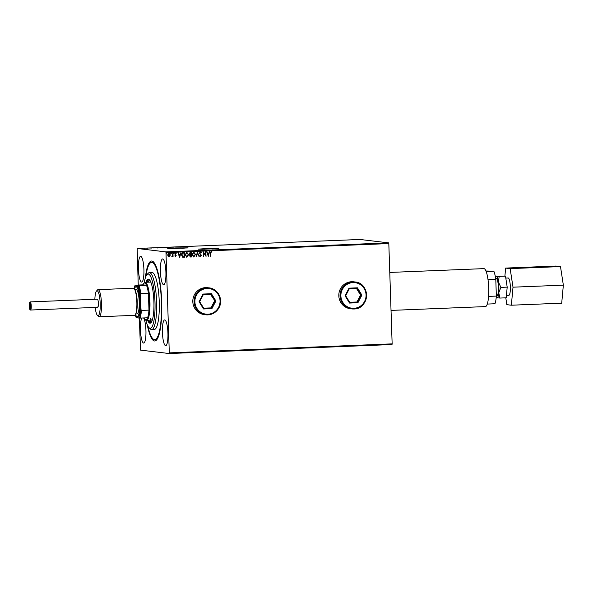 <?xml version="1.0" encoding="UTF-8"?>
<svg xmlns="http://www.w3.org/2000/svg" width="593" height="593" viewBox="0 0 593 593"><rect width="100%" height="100%" fill="white"/><g stroke="black" fill="none" stroke-linecap="round" stroke-linejoin="round"><path stroke-width="0.89" d="M181.829 248.371L184.497 248.104L176.492 248.156L171.303 248.541L173.979 248.63M212.613 248.971L215.281 248.704L207.276 248.756L202.087 249.142L204.763 249.23M206.505 248.534L198.507 249.127L202.302 249.268L218.847 248.452L206.505 248.534M218.647 248.526L198.714 249.186M175.728 247.926L167.723 248.526L171.518 248.66L188.063 247.852L175.728 247.926M187.862 247.926L167.93 248.586M145.344 277.88A40.027 8.495 87.7 0 1 153.439 261.891A40.027 8.495 87.7 0 1 161.711 302.015A40.027 8.495 87.7 0 1 156.589 339.967A40.027 8.495 87.7 0 1 147.234 324.675M145.893 276.405A38.671 8.206 87.7 0 1 151.615 262.365A38.671 8.206 87.7 0 1 155.136 265.679A38.671 8.206 87.7 0 1 161.518 308.842A38.671 8.206 87.7 0 1 154.736 339.641L156.063 339.589A38.671 8.206 -92.3 0 0 157.189 339.159M338.811 295.811A13.565 13.254 96.8 0 0 350.448 308.745L351.723 308.901A13.565 13.254 -83.2 0 1 352.879 281.875A13.565 13.254 -83.2 0 1 366.57 295.937A13.565 13.254 -83.2 0 1 353.791 308.983C369.632 309.205 370.751 282.972 354.933 281.957L353.665 281.801A13.565 13.254 96.8 0 0 338.811 295.811M192.814 301.711A13.565 13.254 96.8 0 0 204.452 314.646L205.727 314.794A13.565 13.254 -83.2 0 1 195.631 295.01A13.565 13.254 -83.2 0 1 208.936 287.85A13.565 13.254 -83.2 0 1 219.032 307.641A13.565 13.254 -83.2 0 1 205.727 314.794C211.597 315.202 216.037 312.815 219.047 307.634C223.576 299.702 217.883 288.546 208.936 287.85L207.661 287.701A13.565 13.254 96.8 0 0 192.814 301.711M162.43 332.48A12.89 2.735 -92.3 0 0 165.699 345.682A12.89 2.735 -92.3 0 0 167.93 333.133A12.89 2.735 -92.3 0 0 164.661 319.923A12.89 2.735 -92.3 0 0 162.43 332.48M138.421 268.866A12.89 2.735 -92.3 0 0 141.69 282.075A12.89 2.735 -92.3 0 0 143.914 269.526A12.89 2.735 -92.3 0 0 140.645 256.317A12.89 2.735 -92.3 0 0 138.421 268.866M141.816 318.033A12.89 2.735 -92.3 0 0 140.445 329.856A12.89 2.735 -92.3 0 0 143.714 343.065A12.89 2.735 -92.3 0 0 145.937 330.516A12.89 2.735 -92.3 0 0 143.58 317.959M160.406 271.49A12.89 2.735 -92.3 0 0 163.675 284.699A12.89 2.735 -92.3 0 0 165.907 272.143A12.89 2.735 -92.3 0 0 162.638 258.941A12.89 2.735 -92.3 0 0 160.406 271.49M388.645 242.878L360.003 239.468L137.168 248.467L165.81 251.884L388.645 242.878L388.815 243.575L165.973 252.581L169.302 352.872L392.143 343.866L392.017 344.533L169.183 353.532L140.541 350.122L139.333 318.085M168.849 253.07L170.221 254.805L169.909 256.043L169.027 256.665L168.049 256.132L167.663 254.916L168.909 253.078L170.273 254.812L169.969 256.05L168.857 256.658M172.956 252.974L173.067 256.443L172.696 255.946L172.096 256.539L172.956 252.974M172.696 255.946L171.814 256.435M176.039 253.582L175.484 253.226L175.988 253.574L175.484 253.226L175.068 253.804L176.136 255.457L175.543 256.406L174.839 255.939L175.832 255.494L174.765 253.841L175.484 252.811L176.24 253.248L175.12 253.811L176.188 255.464L175.454 256.398M175.039 255.635L175.506 255.976M183.23 252.559L184.304 252.514L184.467 257.258L182.651 257.162L181.532 254.946C181.436 253.574 181.999 252.781 183.23 252.559M184.253 252.522L184.408 257.251L182.651 257.162M191.146 252.24L191.302 256.977L190.649 256.999L189.597 255.872L189.997 254.849L189.226 253.663L190.279 252.277L191.205 252.24L191.361 256.984L190.427 256.999M197.447 251.988L199.092 256.673L197.454 253.129L196.061 256.791L197.447 251.988M205.534 251.662L206.045 256.391L203.607 252.944L203.369 256.495L203.214 251.751L205.645 255.19L205.534 251.662M211.071 251.313L211.968 251.825L211.797 252.195L211.093 251.803L210.634 253.041L210.382 256.213L210.278 253.011L211.19 251.321M211.33 251.862L210.582 253.033L210.737 256.198M388.815 243.575L392.143 343.866M208.306 256.295L206.601 251.617L207.513 253.1L208.818 253.048L209.633 251.491L208.306 256.295L209.574 251.499M200.382 251.743L201.457 252.737L200.427 252.233L199.804 253.063L201.316 255.59L200.523 256.732L199.604 255.968L200.516 256.243L200.96 255.627L199.448 253.07L200.501 251.751M200.471 252.233L199.804 253.063M193.629 252.01L195.505 254.412L193.829 256.991L191.999 254.582L193.689 252.018L195.564 254.419L193.637 256.991M186.736 252.284L188.611 254.686L186.928 257.273L185.098 254.864L186.795 252.292L188.663 254.694L186.736 257.273M179.649 257.451L177.944 252.774L178.864 254.256L180.161 254.204L180.976 252.648L179.649 257.451L180.917 252.655M173.727 252.877L173.808 253.671L173.786 252.877M174.038 253.255L173.808 253.671L173.497 253.285M170.992 252.981L171.073 253.782L171.051 252.989M171.303 253.367L171.073 253.782L170.762 253.396M166.529 253.167L166.618 253.96L166.589 253.174M166.841 253.545L166.618 253.96L166.307 253.582M139.281 248.467L141.897 248.363L139.229 248.452M144.269 248.208L145.003 248.297L144.269 248.267M147.494 248.2L147.976 248.163M146.249 248.156L146.79 248.119M153.261 247.918L156.634 247.867L153.172 247.896M160.785 247.585L163.527 247.592L160.74 247.577M168.76 247.214L171.258 247.281L168.76 247.325M176.847 246.888L174.527 246.984L176.847 246.888M181.866 246.74L182.362 246.681M180.472 246.903L177.915 246.851L180.472 246.903M171.673 247.096L170.969 247.17M171.807 247.103L171.325 247.155M173.304 247.185L172.711 247.222M167.3 247.407L163.735 247.503L167.382 247.377M160.406 247.681L156.841 247.778L160.488 247.659M151.815 248.067L149.258 248.007L151.815 248.067M138.236 285.033L137.168 248.467M169.183 353.532L169.302 352.872M165.973 252.581L165.81 251.884M154.098 262.647A38.671 8.206 -92.3 0 0 152.935 262.314L151.615 262.365M179.36 246.858L180.361 246.814L179.36 246.858M164.031 247.741L166.944 247.37L164.098 247.518M162.697 247.607L161.911 247.615L162.697 247.607M161.911 247.644L162.564 247.563M162.46 247.548L161.14 247.57L162.46 247.563M161.14 247.6L161.859 247.511M157.138 248.015L160.051 247.652L157.197 247.8M156.174 247.874L153.617 247.911L156.174 247.874M153.617 247.941L154.054 247.83M150.704 248.015L151.704 247.978L150.704 248.015M139.637 248.452L140.304 248.378M140.889 248.452L141.542 248.378M211.012 251.306L211.968 251.825M206.935 251.602L207.513 253.1M208.684 253.545L207.624 253.574L208.239 255.153L208.684 253.545L207.683 253.582L208.239 255.153M205.83 251.647L206.045 256.391M203.725 256.48L203.607 252.944M203.243 251.751L205.645 255.19M200.323 251.736L201.457 252.737M199.745 253.055L199.937 253.522M199.878 253.515L201.109 254.879M201.049 254.871L201.316 255.59M201.257 255.583L200.464 256.725M199.811 255.657L200.456 256.243M197.387 251.988L199.092 256.673M196.446 256.776L197.454 253.129M193.867 252.507L192.295 254.56L193.792 256.51M193.637 256.502L195.208 254.434L193.718 252.499L192.354 254.567L193.852 256.517M190.864 252.737L189.523 253.641L190.116 254.471L190.924 254.501L190.864 252.737L189.582 253.648L190.738 254.508M189.893 255.842L190.99 256.51L190.939 254.99L189.893 255.842L190.561 256.517M190.701 254.99L189.953 255.85M186.973 252.781L185.401 254.842L186.899 256.784M186.743 256.784L188.307 254.708L186.825 252.781L185.453 254.849L186.958 256.791M183.704 257.28L182.592 257.154M183.963 253.018L182.577 253.189L181.829 254.923L182.77 256.702L184.089 256.791L183.963 253.018L182.637 253.189L181.888 254.931L182.829 256.702L183.86 256.799M178.278 252.759L178.864 254.256M180.027 254.701L178.975 254.731L179.583 256.309L180.027 254.701L179.027 254.738L179.583 256.309M174.979 255.627L175.446 255.968L174.979 255.627M175.432 252.803L176.24 253.248M173.749 253.663L173.438 253.278M172.897 252.974L173.067 256.443M171.014 253.774L170.71 253.389M168.864 253.5L167.96 254.894L168.953 256.235M168.842 256.228L169.917 254.82L168.923 253.5L168.019 254.901L169.012 256.243M166.559 253.952L166.248 253.574M29.843 302.319A3.662 0.778 -92.3 0 0 29.65 302.415A3.662 0.778 -92.3 0 0 29.183 306.01A3.662 0.778 -92.3 0 0 29.939 309.561A3.662 0.778 -92.3 0 0 30.087 309.635A3.662 0.778 -92.3 0 0 30.747 306.07A3.662 0.778 -92.3 0 0 29.843 302.319M29.65 302.415L30.013 302A4.069 0.86 87.7 0 1 30.199 301.896A4.069 0.86 87.7 0 1 30.228 301.896A4.069 0.86 87.7 0 1 31.229 305.995A4.069 0.86 87.7 0 1 30.525 310.028A4.069 0.86 87.7 0 1 30.495 310.028A4.069 0.86 87.7 0 1 30.332 309.939L29.939 309.561M29.88 303.542A2.439 0.519 87.7 0 1 29.976 303.594A2.439 0.519 87.7 0 1 30.48 305.958A2.439 0.519 87.7 0 1 30.169 308.36A2.439 0.519 87.7 0 1 30.043 308.419A2.439 0.519 87.7 0 1 29.442 305.914A2.439 0.519 87.7 0 1 29.88 303.542M508.082 277.991A8.673 1.838 87.7 0 1 508.149 277.984A8.673 1.838 87.7 0 1 508.208 277.984A8.673 1.838 87.7 0 1 510.343 286.723A8.673 1.838 87.7 0 1 508.846 295.307A8.673 1.838 87.7 0 1 508.787 295.307M496.163 278.473A8.673 1.838 87.7 0 1 496.222 278.465A8.673 1.838 87.7 0 1 496.282 278.465A8.673 1.838 87.7 0 1 498.416 287.205A8.673 1.838 87.7 0 1 496.919 295.788A8.673 1.838 87.7 0 1 496.86 295.788M389.771 272.432L483.881 268.629A18.998 4.032 87.7 0 1 484.021 268.636A18.998 4.032 87.7 0 1 488.691 287.768A18.998 4.032 87.7 0 1 485.415 306.588L391.032 310.406M497.238 297.745L499.906 298.064L498.757 292.786L500.885 287.383L498.394 281.949L499.187 276.375L496.215 276.286A10.852 2.305 87.7 0 1 498.394 281.949A10.852 2.305 87.7 0 1 498.757 292.786A10.852 2.305 87.7 0 1 496.934 297.968A10.852 2.305 87.7 0 1 496.504 297.738A10.852 2.305 87.7 0 1 496.23 297.404M496.215 276.286L496.519 276.064L496.215 276.286A10.852 2.305 -92.3 0 0 495.644 276.56A10.852 2.305 -92.3 0 0 495.4 276.916M488.002 279.637L495.792 279.318A18.316 3.884 -92.3 0 0 493.85 271.238L485.956 270.986M495.792 279.318L496.348 296.085A18.316 3.884 -92.3 0 1 494.925 303.764L487.29 304.076M486.178 271.55L493.85 271.238M488.565 296.396L496.348 296.085M496.519 276.064L505.495 276.123L507.193 287.123L506.214 297.812L499.906 298.064M507.193 287.123L500.885 287.383M505.495 276.123L499.187 276.375M504.902 276.056L505.636 268.08L555.975 266.049L560.489 266.583L563.35 285.151L561.704 303.179L511.359 305.21L506.845 304.676L505.792 297.827M505.636 268.08L510.143 268.622L513.004 287.182L511.359 305.21M560.489 266.583L510.143 268.622M563.35 285.151L513.004 287.182M30.184 303.987A2.038 0.43 -92.3 0 0 29.932 305.981A2.038 0.43 -92.3 0 0 30.347 307.952M30.199 301.896L97.363 299.183A4.069 0.86 87.7 0 1 97.734 299.532A4.069 0.86 87.7 0 1 98.408 304.076A4.069 0.86 87.7 0 1 97.697 307.315A4.069 0.86 87.7 0 1 97.326 306.966M95.191 307.419A12.483 2.646 -92.3 0 0 96.896 314.653A12.483 2.646 -92.3 0 0 97.445 315.446A12.483 2.646 -92.3 0 0 100.202 307.1A12.483 2.646 -92.3 0 0 98.164 291.845A12.483 2.646 -92.3 0 0 96.466 291.096A12.483 2.646 -92.3 0 0 94.865 299.28M96.466 291.096L97.43 289.999A13.565 2.876 87.7 0 1 98.045 289.651A13.565 2.876 87.7 0 1 99.276 290.815A13.565 2.876 87.7 0 1 101.514 305.958A13.565 2.876 87.7 0 1 99.135 316.766A13.565 2.876 87.7 0 1 98.497 316.462L97.445 315.446M135.471 314.453A14.921 3.165 -92.3 0 0 135.856 315.306A14.921 3.165 -92.3 0 0 136.516 316.254A14.921 3.165 -92.3 0 0 139.807 306.27A14.921 3.165 -92.3 0 0 137.368 288.035A14.921 3.165 -92.3 0 0 135.337 287.138A14.921 3.165 -92.3 0 0 134.448 289.021M135.337 287.138L135.945 286.456A15.603 3.313 87.7 0 1 138.065 287.39A15.603 3.313 87.7 0 1 140.615 306.455A15.603 3.313 87.7 0 1 137.168 316.892L136.516 316.254M134.722 289.525L136.123 289.466A12.208 2.587 87.7 0 1 137.235 290.518A12.208 2.587 87.7 0 1 139.244 304.15A12.208 2.587 87.7 0 1 137.109 313.875L135.708 313.927M98.045 289.651L133.418 288.22A13.565 2.876 87.7 0 1 134.655 289.384A13.565 2.876 87.7 0 1 136.887 304.528A13.565 2.876 87.7 0 1 134.507 315.335L99.135 316.766M145.745 319.842A27.137 5.76 -92.3 0 0 147.82 325.95A27.137 5.76 -92.3 0 0 149.021 327.677A27.137 5.76 -92.3 0 0 155.003 309.531A27.137 5.76 -92.3 0 0 150.578 276.375A27.137 5.76 -92.3 0 0 146.879 274.744A27.137 5.76 -92.3 0 0 144.247 282.824M146.879 274.744L148.087 273.373A28.494 6.041 87.7 0 1 149.377 272.639A28.494 6.041 87.7 0 1 151.971 275.078A28.494 6.041 87.7 0 1 156.671 306.885A28.494 6.041 87.7 0 1 151.675 329.575A28.494 6.041 87.7 0 1 150.333 328.952L149.021 327.677M150.222 318.434A18.998 4.032 -92.3 0 0 151.956 320.064A18.998 4.032 -92.3 0 0 152.371 319.938M149.881 320.146A21.37 4.536 -92.3 0 0 150.103 320.605A21.37 4.536 -92.3 0 0 151.378 322.229M151.385 322.229A21.37 4.536 87.7 0 1 150.726 322.488A21.37 4.536 87.7 0 1 148.776 320.657A21.37 4.536 87.7 0 1 148.554 320.198M147.59 320.235A22.045 4.677 -92.3 0 0 148.08 321.302A22.045 4.677 -92.3 0 0 150.088 323.192A22.045 4.677 -92.3 0 0 153.958 305.632A22.045 4.677 -92.3 0 0 150.318 281.023A22.045 4.677 -92.3 0 0 148.309 279.133A22.045 4.677 -92.3 0 0 146.056 282.275M148.257 320.213A22.045 4.677 -92.3 0 0 148.739 321.273A22.045 4.677 -92.3 0 0 150.414 323.126M154.736 339.641A38.671 8.206 87.7 0 1 151.208 336.327A38.671 8.206 87.7 0 1 147.902 326.098M151.675 329.575L154.321 329.471A28.494 6.041 -92.3 0 0 159.317 306.781A28.494 6.041 -92.3 0 0 154.617 274.974A28.494 6.041 -92.3 0 0 152.023 272.528L149.377 272.639M148.643 279.177A22.045 4.677 -92.3 0 0 146.723 282.253M147.02 282.238A21.37 4.536 87.7 0 1 148.999 279.785A21.37 4.536 87.7 0 1 149.673 279.992M149.673 279.985A21.37 4.536 -92.3 0 0 148.346 282.186M150.844 282.186A18.998 4.032 -92.3 0 0 150.422 282.105L145.122 282.312A18.998 4.032 87.7 0 1 149.94 301.778A18.998 4.032 87.7 0 1 146.656 320.272A18.998 4.032 87.7 0 1 145.759 319.857L145.1 319.219A18.316 3.884 -92.3 0 0 147.553 317.796A18.316 3.884 -92.3 0 0 148.976 310.117A18.316 3.884 -92.3 0 0 149.132 301.785A18.316 3.884 -92.3 0 0 148.42 293.357A18.316 3.884 -92.3 0 0 146.471 285.27L142.898 284.848L135.145 285.189A17.909 3.803 -92.3 0 0 134.159 288.635M144.232 317.937A18.316 3.884 -92.3 0 0 145.1 319.219M135.219 314.861A17.909 3.803 -92.3 0 0 136.227 317.715L139.407 318.1A17.909 3.803 -92.3 0 0 140.993 309.509L141.423 310.421L148.976 310.117L148.42 293.357L140.867 293.661L140.497 294.602A17.909 3.803 -92.3 0 0 138.325 285.567L146.471 285.27A18.316 3.884 -92.3 0 0 143.662 283.491A18.316 3.884 -92.3 0 0 142.898 284.848M143.662 283.491L144.262 282.802A18.998 4.032 87.7 0 1 145.122 282.312M147.553 317.796L139.407 318.1M140.993 309.509L140.497 294.602M138.325 285.567L135.145 285.189M141.423 310.421A18.316 3.884 87.7 0 1 140 318.107M138.925 285.574A18.316 3.884 87.7 0 1 140.867 293.661M215.889 300.999L211.931 308.627L203.518 308.968L199.063 301.681L203.021 294.054L211.434 293.72L215.889 300.999L214.985 301.014L210.93 294.395L203.28 294.706L199.685 301.637L203.733 308.256L211.382 307.945L214.985 301.014L210.537 294.41M203.688 308.19L210.945 307.893L211.931 308.627M210.945 307.893L214.547 300.962M211.434 293.72L210.93 294.395M203.28 294.706L203.021 294.054M199.685 301.637L199.063 301.681M203.733 308.256L203.518 308.968M357.927 302.726L349.514 303.067L345.059 295.781L349.018 288.161L357.431 287.82L361.886 295.106L357.927 302.726L357.379 302.052L360.981 295.114L356.927 288.494L349.277 288.806L345.682 295.737L349.729 302.356L357.379 302.052L356.942 302L360.544 295.062L361.886 295.106M349.692 302.289L356.942 302M360.544 295.062L356.534 288.509M356.927 288.494L357.431 287.82M349.277 288.806L349.018 288.161M345.682 295.737L345.059 295.781M349.514 303.067L349.729 302.356M135.019 290.199A12.208 2.587 87.7 0 1 135.248 290.592A12.208 2.587 87.7 0 1 137.235 302.193A12.208 2.587 87.7 0 1 135.945 313.23M218.587 307.337A12.89 12.586 96.8 0 0 213.398 289.94A12.89 12.586 96.8 0 0 196.365 295.344A12.89 12.586 96.8 0 0 201.553 312.748A12.89 12.586 96.8 0 0 218.587 307.337M353.902 308.316A12.89 12.586 96.8 0 0 366.059 294.936A12.89 12.586 96.8 0 0 353.05 282.564A12.89 12.586 96.8 0 0 340.886 295.951A12.89 12.586 96.8 0 0 353.902 308.316M353.776 308.983A13.565 13.254 -83.2 0 1 351.723 308.901L353.784 308.983M508.149 277.984L505.799 278.08M496.222 278.465L495.666 278.488M496.919 295.788L496.341 295.818M508.846 295.307L506.437 295.41M30.525 310.028L97.697 307.315M146.656 320.272L151.956 320.064"/></g></svg>
